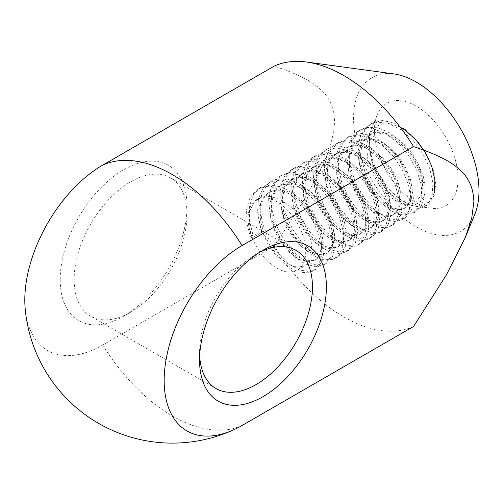 <?xml version="1.0" encoding="UTF-8"?>
<svg xmlns="http://www.w3.org/2000/svg" width="504" height="504" viewBox="0 0 504 504"><rect width="100%" height="100%" fill="white"/><g stroke="black" fill="none" stroke-linecap="round" stroke-linejoin="round"><path stroke-width="0.38" stroke-dasharray="2.52 1.89" d="M421.124 193.675L421.974 183.771L419.523 172.091L414.055 159.938L406.066 148.781L396.428 139.885L386.146 134.316L376.305 132.741L367.989 135.362L362.017 141.945L359.056 151.761L359.314 163.756L362.741 176.608L368.865 188.893L376.91 199.269L385.938 206.59L394.796 210.099L402.488 209.387L403.817 208.732L408.007 204.624L410.716 196.346L410.212 185.56L406.476 173.521L399.899 161.601L391.11 151.232L381.087 143.583L370.843 139.602L361.513 139.747L357.506 141.391L354.06 144.049L349.266 152.069L347.621 162.918L349.203 175.442L353.821 188.225L360.826 199.886L369.413 209.129L378.498 214.962L386.996 216.758L392.666 215.164L393.908 214.339L398.336 208.045L399.766 198.595L397.902 187.135L392.944 174.97L385.358 163.529L375.94 154.142L365.702 147.905L355.692 145.593L347.036 147.458L340.584 153.367L337.056 162.672L336.735 174.365L339.608 187.167L345.297 199.653L353.058 210.47L361.998 218.415L370.957 222.648L378.939 222.699L381.515 221.602L384.911 218.635L388.156 210.93L388.25 200.504L385.075 188.591L378.97 176.545L370.509 165.803L360.637 157.588L350.349 152.895L340.773 152.284L335.21 154.268L332.93 155.856L327.606 163.258L325.382 173.678L326.384 186.001L330.492 198.841L337.126 210.804L345.498 220.569L354.583 227.071L363.258 229.622L370.534 227.947L375.449 222.314L377.452 213.356L376.179 202.167L371.75 190.021L364.594 178.347L355.427 168.506L345.265 161.627L335.129 158.577L326.157 159.686L324.059 160.7L319.246 164.903L315.158 173.659L314.257 185.012L316.562 197.719L321.804 210.363L329.244 221.584L338.058 230.114L347.092 235.059L355.32 235.878L359.22 234.473L361.721 232.527L365.501 225.427L366.181 215.397L363.573 203.66L357.966 191.526L349.87 180.457L340.175 171.707L329.887 166.32L320.097 164.959L311.882 167.782L306.048 174.554L303.25 184.502L303.666 196.579L307.245 209.431L313.482 221.653L321.602 231.903L330.649 239.047L339.469 242.348L347.08 241.429L352.466 236.471L355.024 228.041L354.35 217.161L350.463 205.09L343.76 193.221L334.883 182.958L324.822 175.474L314.597 171.694L305.342 172.047L301.764 173.578L298.003 176.558L293.359 184.735L291.879 195.703L293.618 208.272L298.381 221.029L305.481 232.602L314.118 241.693L323.203 247.332L331.645 248.919L336.924 247.351L338.449 246.292L342.739 239.822L344.005 230.24L341.977 218.717L336.88 206.546L329.175 195.187L319.693 185.932L309.443 179.878L299.477 177.767L290.909 179.846L284.59 185.944L281.213 195.394L281.056 207.176L284.086 219.996L289.901 232.432L297.744 243.13L306.709 250.904L315.643 254.936L323.549 254.778L325.773 253.789L329.396 250.513L332.495 242.651L332.419 232.117L329.087 220.166L322.85 208.146L314.294 197.505L304.378 189.441L294.103 184.949L284.59 184.546L279.462 186.448L276.853 188.326L271.675 195.905L269.615 206.445L270.774 218.824L275.026 231.657L281.767 243.539L290.197 253.166L299.288 259.478L307.919 261.822L314.628 260.221L319.876 254.123L321.722 245.02L320.286 233.749L315.706 221.596L308.429 209.979L299.187 200.264L289 193.561L278.895 190.714L270.005 192.037L268.317 192.887L263.227 197.448L259.289 206.363L258.552 217.81L261.664 232.514L252.265 237.938A40.736 23.518 60 0 0 297.284 270.238L305.021 265.772L297.177 267.271L288.382 264.354L279.336 257.506L271.089 247.483L264.65 235.381L260.833 222.529L260.096 210.344L262.653 200.145L268.223 193.076L269.861 191.993L276.28 189.876L285.963 190.89L296.245 195.943L306.054 204.422L314.301 215.359L320.179 227.436L323.026 239.293L322.654 249.499L319.127 256.895L316.172 259.333L312.927 260.593L304.826 260.14L295.785 255.553L286.952 247.288L279.323 236.269L273.886 223.681L271.284 210.93L271.908 199.408L275.745 190.38L281.005 185.56L282.41 184.836L291.262 183.343L301.31 186.064L311.541 192.616L320.821 202.249L328.192 213.816L332.886 225.968L334.417 237.315L332.728 246.488L328.01 252.466L320.941 254.482L312.316 252.309L303.232 246.122L294.771 236.603L287.929 224.784L283.601 211.957L282.284 199.553L284.262 188.906L289.315 181.207L292.163 179.122L296.982 177.276L306.445 177.521L316.695 181.887L326.674 189.806L335.267 200.397L341.63 212.367L345.051 224.368L345.259 234.965L342.279 242.941L338.468 246.456L336.502 247.357L328.684 247.659L319.725 243.797L310.785 236.137L302.854 225.527L296.969 213.129L293.819 200.302L293.845 188.464L297.133 178.895L303.326 172.67L311.85 170.421L321.754 172.399L332.035 178.309L341.567 187.457L349.341 198.778L354.564 210.924L356.674 222.522L355.566 232.174L351.351 238.795L349.619 240.024L344.648 241.555L336.237 240.131L327.146 234.637L318.503 225.647L311.289 214.156L306.47 201.405L304.58 188.817L305.966 177.761L310.495 169.457L314.458 166.251L317.734 164.808L326.951 164.291L337.132 167.945L347.25 175.279L356.158 185.478L362.981 197.297L366.969 209.393L367.756 220.349L365.337 228.873L360.763 233.585L352.504 235.04L343.665 231.916L334.643 224.885L326.46 214.736L320.141 202.564L316.462 189.706L315.895 177.591L318.61 167.523L324.311 160.637L325.603 159.812L332.483 157.645L342.216 158.867L352.504 164.109L362.256 172.74L370.402 183.765L376.141 195.861L378.832 207.673L378.296 217.759L374.617 224.992L371.914 227.147L368.304 228.488L360.133 227.821L351.074 223.033L342.279 214.609L334.732 203.484L329.433 190.852L326.983 178.132L327.77 166.704L331.764 157.828L336.754 153.374L338.556 152.479L347.489 151.194L357.569 154.123L367.781 160.845L376.986 170.61L384.243 182.234L388.779 194.387L390.153 205.651L388.3 214.685L383.45 220.481L376.28 222.289L367.605 219.908L358.533 213.538L350.123 203.874L343.394 191.974L339.205 179.128L338.045 166.78L340.187 156.253L345.385 148.73L347.905 146.935L353.165 145.001L362.691 145.461L372.954 150.022L382.889 158.099L391.387 168.79L397.618 180.791L400.882 192.761L400.932 203.251L397.795 211.069L394.21 214.276L391.898 215.29L383.998 215.378L375.014 211.315L366.099 203.477L358.25 192.755L352.485 180.3L349.486 167.492L349.681 155.736L353.121 146.311L359.446 140.276L368.065 138.241L378.013 140.427L388.282 146.513L397.751 155.799L405.411 167.189L410.489 179.348L412.442 190.877L411.169 200.403L406.816 206.842L405.361 207.837L400.006 209.399L391.532 207.768L382.441 202.079L373.842 192.938L366.736 181.352L362.048 168.569L360.31 156.032L361.866 145.083L366.54 136.949L370.201 134.064L373.905 132.495L383.191 132.193L393.391 136.048L403.477 143.546L412.304 153.859L418.055 163.674A40.736 23.518 60 0 1 421.124 193.675L420.059 196.736L415.101 202.81L407.566 204.863L405.455 204.7L398.532 202.57L388.817 196.012L379.84 186.001L372.513 173.389L367.895 159.799L366.566 146.595L368.796 135.318L377.219 114.723A59.125 34.14 -120 0 0 374.466 130.36A59.125 34.14 -120 0 0 431.191 208.209A59.125 34.14 -120 0 0 456 192.484A59.125 34.14 -120 0 0 430.252 117.073A59.125 34.14 -120 0 0 377.219 114.723M252.265 237.938L250.898 234.228L248.85 221.602L250.072 210.439L254.451 201.972L258.709 198.431L261.576 197.127L270.711 196.396L280.867 199.855L291.016 207.018L300.012 217.098L306.961 228.873L311.1 240.988L312.052 252.032L309.79 260.7L305.021 265.772M250.898 234.228A40.736 23.518 60 0 1 248.107 218.327A40.736 23.518 60 0 1 256.542 199.678A40.736 23.518 60 0 1 287.935 210.596A40.736 23.518 60 0 1 305.72 251.591A40.736 23.518 60 0 1 297.284 270.238M418.055 163.674L423.146 175.587L425.174 186.833L424.771 193.549L424.003 196.478L419.637 202.892L412.663 205.43L409.733 205.286L403.679 203.522L394.046 197.303L384.495 186.946L376.646 173.956L371.202 159.05L369.098 144.302L370.194 133.119A49.272 28.444 -120 0 0 393.277 193.353L401.323 200.075L412.486 205.456L415.535 206.073L422.39 205.802L430.019 201.153L434.07 193.234M400.296 127.304L393.397 124.469L382.971 123.581L374.415 127.367L368.796 135.318M74.145 279.613A79.821 46.085 120 0 0 90.676 316.153A79.821 46.085 120 0 0 130.586 312.203A79.821 46.085 120 0 0 187.022 214.439A79.821 46.085 120 0 0 170.491 177.899A79.821 46.085 120 0 0 108.984 199.288A79.821 46.085 120 0 0 74.145 279.613M60.203 279.613A89.674 51.773 -60 0 1 123.612 169.785A89.674 51.773 -60 0 1 187.022 206.394A89.674 51.773 -60 0 1 123.619 316.222A89.674 51.773 -60 0 1 60.203 279.613M199.666 355.874A79.821 46.085 -60 0 1 199.565 352.031A79.821 46.085 -60 0 1 256.007 254.268A79.821 46.085 -60 0 1 259.39 252.435M25.2 308.87A110.174 63.611 120 0 0 102.709 345.032L274.182 246.034C317.986 180.968 333.535 148.819 334.524 121.237C333.535 94.802 317.986 80.602 274.182 66.118M199.565 352.031L199.565 360.076M474.856 214.162A88.691 51.206 60 0 1 404.895 219.146A88.691 51.206 60 0 1 353.562 118.295A88.691 51.206 60 0 1 393.895 73.93M413.538 326.498A147.817 85.34 60 0 1 274.182 246.034M393.277 193.353L399.552 199.08L410.647 205.588L420.909 207.163L426.894 205.26L429.125 203.666L434.259 195.558L435.727 183.752L433.207 169.672L427.001 154.898L417.684 141.177L406.281 130.076L393.996 122.894L382.12 120.5L372.053 123.14L364.625 130.675L360.851 142.178L360.952 156.442L364.902 171.877L372.179 186.782L381.862 199.515L392.855 208.669L403.754 213.268L413.356 212.801L415.75 211.693L420.43 207.39L424.16 197.656L424.047 184.76L419.996 170.207L412.467 155.635L402.167 142.796L390.272 133.113L377.981 127.777L366.666 127.392L360.902 129.578L357.525 132.054L351.509 141.284L349.278 154.054L350.929 168.991L356.309 184.414L364.657 198.645L375.02 210.099L386.133 217.526L396.661 220.135L405.392 217.64L411.201 210.414L413.45 199.244L411.73 185.504L406.23 170.736L397.48 156.662L386.398 144.919L374.195 136.849L362.124 133.453L351.559 135.097L349.757 136.011L343.552 141.674L339.003 152.454L338.316 166.276L341.51 181.616L348.182 196.762L357.456 210.067L368.298 220.028L379.317 225.609L389.277 226.183L393.448 224.57L396.95 221.728L401.404 212.801L402.098 200.422L398.815 186.083L391.948 171.373L382.12 158.054L370.453 147.628L358.136 141.34L346.513 139.936L338.606 142.449L336.855 143.59L330.139 151.962L327.115 164.115L327.984 178.744L332.646 194.21L340.471 208.814L350.513 220.947L361.595 229.263L372.336 232.892L381.534 231.418L387.998 225.099L391.01 214.641L390.102 201.291L385.327 186.6L377.181 172.242L366.471 159.913L354.4 151.005L342.191 146.614L331.223 147.225L327.455 148.888L322.623 152.844L317.318 162.861L315.844 176.173L318.263 191.344L324.299 206.665L333.119 220.475L343.747 231.216L354.835 237.749L365.11 239.356L371.152 237.441L373.344 235.891L378.498 227.802L379.984 216.008L377.49 201.94L371.303 187.167L362.004 173.433L350.608 162.313L338.323 155.106L326.447 152.687L316.304 155.32L308.914 162.805L305.115 174.283L305.197 188.534L309.122 203.969L316.38 218.881L326.056 231.638L337.044 240.811L347.949 245.442L357.556 245.001L360.001 243.879L364.65 239.614L368.405 229.912L368.311 217.022L364.285 202.476L356.775 187.904L346.487 175.046L334.599 165.344L322.308 159.976L310.981 159.566L305.159 161.765L301.827 164.197L295.791 173.401L293.53 186.152L295.161 201.083L300.523 216.506L308.851 230.75L319.208 242.222L330.322 249.675L340.855 252.315L349.606 249.858L355.433 242.651L357.701 231.506L356.007 217.772L350.532 203.005L341.794 188.924L330.725 177.162L318.522 169.067L306.445 165.64L295.867 167.252L294.008 168.197L287.847 173.804L283.273 184.565L282.568 198.374L285.73 213.709L292.389 228.86L301.65 242.178L312.486 252.17L323.511 257.777L333.478 258.376L337.705 256.75L341.17 253.953L345.643 245.051L346.361 232.691L343.104 218.352L336.25 203.641L326.441 190.31L314.779 179.865L302.463 173.546L290.833 172.11L282.864 174.636L281.163 175.738L274.422 184.086L271.379 196.22L272.223 210.842L276.866 226.302L284.672 240.918L294.708 253.065L305.789 261.412L316.531 265.072L325.741 263.63L332.224 257.336L335.261 246.897L334.373 233.56L329.622 218.868L321.495 204.504L310.798 192.163L298.727 183.229L286.511 178.807L275.537 179.393L271.713 181.075L266.918 184.981L261.595 194.972L260.096 208.272L262.489 223.436L268.506 238.764L277.313 252.58L287.935 263.346L299.029 269.905L309.305 271.543L315.409 269.627L317.558 268.109L322.73 260.045L324.242 248.27L321.766 234.215L315.605 219.435L306.319 205.695L294.935 194.557L282.649 187.318L270.768 184.867L260.612 187.475L256.618 189.857L249.763 197.984L246.494 209.985L247.193 224.513L250.406 236.659L253.014 235.154L261.664 232.514M252.542 238.209L249.965 236.288M260.562 187.507L253.203 194.928L249.379 206.388L249.436 220.632L253.014 235.154M257.928 189.032L266.433 186.442L278.101 188.124L290.417 194.651L302.047 205.248L311.711 218.698L318.44 233.409L321.47 247.722L320.62 259.925L315.964 268.651L312.77 271.146L308.146 272.847L298.11 272.002L287.028 266.194L276.286 256L267.082 242.575L260.606 227.367L257.588 212.077L258.483 198.374L263.245 187.784L269.079 182.593L271.379 181.459L282.082 180.06L294.153 183.752L306.369 192.011L317.337 203.918L325.949 218.068L331.267 232.823L332.747 246.488L330.347 257.45L324.318 264.474L315.504 266.685L304.882 263.831L293.788 256.158L283.513 244.522L275.272 230.196L270.106 214.748L268.607 199.899L271.089 187.261L277.263 178.265L280.23 176.154L286.555 173.855L297.952 174.504L310.231 180.098L322.113 189.951L332.256 202.954L339.658 217.533L343.47 232.067L343.4 244.824L339.488 254.344L335.072 258.275L332.237 259.522L322.566 259.711L311.579 254.879L300.674 245.492L291.06 232.615L283.954 217.633L280.192 202.224L280.274 188.074L284.288 176.734L291.375 169.716L302.066 167.057L313.954 169.735L326.252 177.131L337.579 188.401L346.739 202.23L352.787 216.991L355.055 231.021L353.436 242.638L348.094 250.551L346.216 251.836L339.765 253.77L329.414 251.937L318.301 245.196L307.768 234.266L299.011 220.368L293.171 205.002L290.89 189.901L292.572 176.696L298.04 166.868L302.526 163.283L306.766 161.475L317.835 161.085L330.032 165.722L342.109 174.787L352.693 187.268L360.725 201.657L365.312 216.336L366.03 229.591L362.874 239.866L357.368 245.404L356.227 245.996L346.973 247.212L336.136 243.375L325.118 234.839L315.139 222.566L307.44 207.887L302.954 192.421L302.23 177.887L305.474 165.86L312.316 157.708L313.671 156.845L322.113 154.262L333.774 155.919L346.091 162.42L357.727 172.992L367.403 186.43L374.157 201.134L377.212 215.454L376.381 227.676L371.744 236.426L368.519 238.959L363.945 240.654L353.921 239.841L342.84 234.058L332.092 223.889L322.875 210.477L316.38 195.275L313.337 179.985L314.212 166.27L318.95 155.648L324.822 150.406L327.071 149.297L337.762 147.874L349.826 151.528L362.042 159.762L373.029 171.656L381.654 185.793L386.99 200.554L388.496 214.232L386.114 225.212L380.111 232.262L371.309 234.499L360.694 231.676L349.6 224.034L339.312 212.417L331.059 198.103L325.874 182.65L324.349 167.801L326.812 155.144L332.961 146.122L335.973 143.974L342.241 141.681L353.625 142.298L365.904 147.867L377.792 157.702L387.948 170.686L395.369 185.264L399.206 199.798L399.162 212.568L395.268 222.119L390.814 226.088L388.03 227.323L378.378 227.543L367.391 222.737L356.479 213.375L346.853 200.516L339.734 185.541L335.947 170.125L336.004 155.963L339.998 144.61L347.483 137.327L357.745 134.87L369.627 137.523L381.925 144.894L393.259 156.145L402.438 169.961L408.505 184.722L410.798 198.765L409.204 210.395L403.88 218.333L401.965 219.656L395.571 221.584L385.226 219.776L374.113 213.066L363.567 202.161L354.803 188.276L348.938 172.91L346.639 157.802L348.296 144.579L353.745 134.726L358.275 131.097L362.452 129.308L373.508 128.885L385.705 133.497L397.788 142.537L408.385 154.999L416.43 169.388L421.042 184.073L421.779 197.335L418.648 207.629L413.11 213.217L412.02 213.791L402.778 215.032L391.948 211.226L380.923 202.721L370.938 190.462L363.22 175.789L358.716 160.322L357.966 145.782L361.192 133.736L368.008 125.559L369.419 124.658L377.798 122.088L389.447 123.707L401.764 130.183L413.406 140.736L423.102 154.161L429.868 168.865L432.949 183.191L432.142 195.432L427.531 204.202L424.261 206.779L419.744 208.454L409.727 207.679L398.651 201.921L387.897 191.772L378.668 178.384L372.154 163.183L369.086 147.886L370.194 133.119M251.401 235.135L252.384 238.298M242.071 425.489A147.817 85.34 60 0 1 172.393 415.995A147.817 85.34 60 0 1 102.709 345.032M314.628 260.228L316.172 259.333M325.773 253.789L327.316 252.901M336.924 247.351L338.468 246.462M348.075 240.912L349.619 240.024M359.22 234.48L360.763 233.585M370.371 228.041L371.914 227.153M381.522 221.602L383.065 220.714M392.673 215.17L394.216 214.276M403.817 208.732L405.361 207.843M256.542 199.678L258.709 198.431M268.317 192.881L269.861 191.993M279.462 186.448L281.005 185.554M290.613 180.01L292.156 179.122M301.757 173.571L303.307 172.683M312.908 167.139L314.458 166.244M324.059 160.7L325.603 159.812M335.21 154.262L336.754 153.374M346.361 147.823L347.905 146.935M357.506 141.391L359.05 140.496M368.657 134.952L370.201 134.064M405.455 204.706L409.733 205.286M415.535 206.079L431.191 208.209M187.022 214.439L187.022 206.394M130.586 312.203L123.619 316.222M295.917 250.318L170.491 177.899M216.096 388.571L90.676 316.153M256.007 254.268L262.975 250.249M372.053 123.14L369.413 124.658M360.902 129.572L358.268 131.097M349.757 136.011L347.117 137.535M338.606 142.449L335.973 143.968M327.455 148.888L324.822 150.406M316.31 155.32L313.671 156.845M305.159 161.759L302.526 163.277M294.008 168.197L291.375 169.716M282.864 174.63L280.224 176.154M271.713 181.068L269.079 182.593M426.901 205.26L424.267 206.779M415.75 211.699L413.11 213.217M404.599 218.131L401.965 219.656M393.448 224.57L390.814 226.094M382.303 231.008L379.663 232.527M371.152 237.447L368.519 238.965M360.007 243.879L357.368 245.404M348.856 250.318L346.223 251.843M337.705 256.757L335.072 258.275M326.56 263.189L323.921 264.713M315.409 269.627L312.776 271.152"/><path stroke-width="0.76" d="M434.07 193.234L434.933 180.01L431.701 166.156L425.061 152.082L415.699 139.558L404.8 130.019L400.296 127.304M259.39 252.435A79.821 46.085 -60 0 1 295.917 250.318A79.821 46.085 -60 0 1 295.917 342.487A79.821 46.085 -60 0 1 216.096 388.571A79.821 46.085 -60 0 1 199.666 355.874M465.381 237.34L474.856 214.162A88.691 51.206 60 0 0 460.618 128.898A88.691 51.206 60 0 0 393.895 73.93L306.564 62.03A147.817 85.34 60 0 0 274.182 66.118L102.709 165.117A110.174 63.611 120 0 0 25.2 308.87A147.817 147.817 0 0 0 234.234 429.559A110.174 63.611 -60 0 1 164.266 375.927A110.174 63.611 -60 0 1 242.071 245.574L413.538 146.582C457.349 161.06 472.897 175.26 473.886 201.701L471.719 218.257L465.381 237.34L446.298 275.052L413.538 326.498L242.071 425.489A110.174 63.611 -60 0 1 234.247 429.559M199.565 360.076A89.674 51.773 120 0 0 262.975 396.686A89.674 51.773 120 0 0 326.384 286.858A89.674 51.773 120 0 0 262.975 250.249A89.674 51.773 120 0 0 199.565 360.076M306.564 62.03A147.817 85.34 60 0 1 413.538 146.582M102.709 165.117A147.817 85.34 60 0 1 172.393 174.611A147.817 85.34 60 0 1 242.071 245.574"/></g></svg>
